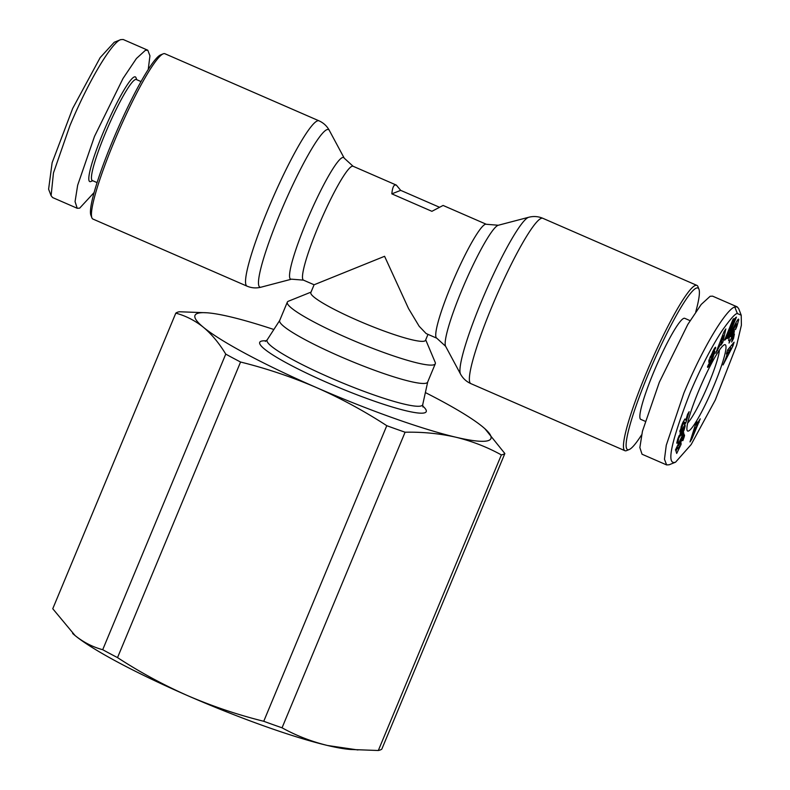 <?xml version="1.0" encoding="UTF-8"?>
<svg xmlns="http://www.w3.org/2000/svg" width="790" height="790" viewBox="0 0 790 790"><rect width="100%" height="100%" fill="white"/><g stroke="black" fill="none" stroke-linecap="round" stroke-linejoin="round"><path stroke-width="1.19" d="M148.224 69.559L149.952 55.823L147.789 50.214L123.201 39.5L120.761 39.628L114.244 42.255L100.192 57.581L72.69 108.428L52.12 162.75L48.605 189.215L51.103 195.722L52.644 197.569L77.232 208.284L79.672 208.145L94.069 192.582M675.569 462.18L675.529 462.199C666.039 465.409 670.987 442.045 690.371 392.107C701.026 367.212 711.672 346.632 722.317 330.358C730.523 318.795 735.549 313.196 737.396 313.561L741.218 315.21L741.395 325.134L736.665 345.25L715.306 399.977L691.171 444.543L675.569 462.18L669.1 464.787L666.632 464.925L664.459 459.227L666.276 445.214L683.913 392.995C704.789 343.146 727.077 308.939 734.749 306.994L737.248 306.885L738.729 308.702M708.442 364.565L709.529 365.029C707.978 367.557 707.327 368.041 707.583 366.461L712.827 356.655L709.963 360.892A6.33 0.81 -66.5 0 1 708.887 362.373L708.857 360.398L713.814 349.536C715.098 347.373 715.71 346.741 715.641 347.649L713.449 352.459L712.738 351.471M707.633 367.37L707.583 366.461M728.785 339.73L729.822 340.184L728.676 340.648C728.341 337.399 738.927 315.279 738.709 319.683L736.942 326.201A7.811 0.997 -66.5 0 1 735.47 329.598L736.764 324.048L735.618 323.327M734.661 325.144L735.342 325.441L730.789 336.481L732.389 334.575L734.236 329.252L734.275 332.067L729.012 343.077L729.822 340.184M730.789 336.481L731.343 336.343M736.764 324.048L735.342 325.441M425.711 339.848L435.181 362.324A80.136 10.063 -157.4 0 1 435.29 363.756L427.647 382.103A80.136 10.063 -157.4 0 1 426.541 383.041A80.136 10.063 -157.4 0 1 340.342 356.567A80.136 10.063 -157.4 0 1 279.68 320.503L287.323 302.155A80.136 10.063 -157.4 0 1 288.399 301.227A80.136 10.063 -157.4 0 1 288.429 301.217M435.29 363.756A80.136 10.063 -157.4 0 1 434.184 364.684A80.136 10.063 -157.4 0 1 347.975 338.219A80.136 10.063 -157.4 0 1 287.323 302.155M427.992 334.358L425.514 340.302A62.104 7.801 -157.4 0 1 424.655 341.033A62.104 7.801 -157.4 0 1 357.85 320.513A62.104 7.801 -157.4 0 1 310.835 292.577L314.094 284.765L303.488 280.144A62.104 7.91 113.5 0 1 317.955 227.283A62.104 7.91 113.5 0 1 351.965 166.315A62.104 7.91 113.5 0 1 353.081 166.256L396.323 185.087L400.688 190.36L439.23 207.138M396.323 185.087L394.911 185.018C393.361 185.66 392.334 188.613 391.83 193.856L431.903 211.315L443.091 205.449L486.334 224.281A62.104 7.91 -66.5 0 0 485.218 224.34A62.104 7.91 -66.5 0 0 451.209 285.299A62.104 7.91 -66.5 0 0 436.742 338.169L426.146 333.558L419.184 326.29L408.549 308.584L384.582 256.296L314.756 284.509M164.903 53.73A90.159 11.475 113.5 0 0 163.283 53.809A90.159 11.475 113.5 0 0 163.254 53.819A90.159 11.475 113.5 0 0 113.918 142.299A90.159 11.475 113.5 0 0 91.867 217.773A90.159 11.475 113.5 0 0 92.914 219.047L246.994 286.138A90.159 11.475 113.5 0 1 270.21 204.146A90.159 11.475 113.5 0 1 317.363 120.9A90.159 11.475 113.5 0 1 318.982 120.821L164.903 53.73M626.598 450.596A90.159 11.475 -66.5 0 1 626.569 450.606A90.159 11.475 -66.5 0 1 626.539 450.616A90.159 11.475 -66.5 0 1 624.92 450.705A90.159 11.475 -66.5 0 1 648.126 368.713A90.159 11.475 -66.5 0 1 695.289 285.466A90.159 11.475 -66.5 0 1 696.908 285.387A90.159 11.475 -66.5 0 1 697.965 286.661L698.962 289.259A88.154 11.218 -66.5 0 1 695.753 311.853M163.254 53.819L160.676 54.866A88.154 11.218 113.5 0 0 112.427 141.38A88.154 11.218 113.5 0 0 90.87 215.166L91.867 217.773M641.599 434.875A88.154 11.218 -66.5 0 1 629.156 449.569A88.154 11.218 -66.5 0 1 648.077 374.628A88.154 11.218 -66.5 0 1 696.346 288.103A88.154 11.218 -66.5 0 1 698.962 289.259M629.156 449.569A88.154 11.218 -66.5 0 1 629.126 449.579L626.569 450.606M141.055 81.577L136.334 79.523A55.093 7.011 113.5 0 0 135.337 79.573A55.093 7.011 113.5 0 0 106.522 130.449A55.093 7.011 113.5 0 0 92.341 180.555L97.061 182.608M645.163 421.277L640.739 419.352A55.093 7.011 -66.5 0 1 654.92 369.246A55.093 7.011 -66.5 0 1 683.745 318.38A55.093 7.011 -66.5 0 1 684.732 318.321L690.075 320.651M136.749 79.701L135.979 77.697A57.097 7.268 113.5 0 0 134.28 76.946A57.097 7.268 113.5 0 0 103.016 132.997A57.097 7.268 113.5 0 0 90.741 181.542A57.097 7.268 113.5 0 0 90.761 181.532A57.097 7.268 113.5 0 0 90.781 181.532M713.528 352.063L710.654 357.751L713.558 353.002A6.33 0.81 -66.5 0 1 714.762 351.451A6.33 0.81 -66.5 0 1 714.871 351.441A6.33 0.81 -66.5 0 1 714.881 351.451L712.432 359.262L709.529 365.029M688.515 431.004A47.084 5.994 -66.5 0 1 687.112 430.382A47.084 5.994 -66.5 0 1 700.967 385.49A47.084 5.994 -66.5 0 1 724.4 344.766A47.084 5.994 -66.5 0 1 724.41 344.756A47.084 5.994 -66.5 0 1 714.288 384.789A47.084 5.994 -66.5 0 1 688.515 431.004M484.971 428.792L504.859 453.529L381.817 749.118A179.31 22.515 22.6 0 1 378.321 750.5L350.701 749.483A160.281 20.125 -157.4 0 1 327.544 745.493A160.281 20.125 -157.4 0 1 187.99 695.793A160.281 20.125 -157.4 0 1 75.09 635.565A160.281 20.125 -157.4 0 1 73.223 633.975A160.281 20.125 -157.4 0 1 72.65 633.471M357.959 749.967L327.544 745.493C311.438 741.563 296.28 735.668 282.05 727.807A179.31 22.515 22.6 0 1 263.741 721.28C237.83 714.851 212.579 706.349 187.99 695.793C163.5 684.979 140.018 672.25 117.522 657.606A179.31 22.515 22.6 0 1 102.71 649.706C92.736 647.03 83.533 642.319 75.09 635.565L52.762 608.735L175.805 313.146C185.778 315.822 194.982 320.533 203.415 327.287A160.281 20.125 -157.4 0 1 206.921 312.781A160.281 20.125 -157.4 0 1 230.078 316.77A160.281 20.125 -157.4 0 1 273.863 329.499M378.321 750.5L501.364 454.912C487.144 447.051 471.976 441.156 455.87 437.216C439.665 433.532 422.739 431.863 405.092 432.219L282.05 727.807M175.805 313.146A179.31 22.515 22.6 0 1 179.3 311.764L206.921 312.781M102.71 649.706L225.752 354.118C219.195 343.235 211.75 334.288 203.415 327.287A160.281 20.125 -157.4 0 0 316.316 387.515C291.717 376.949 266.467 368.456 240.565 362.027L117.522 657.606M263.741 721.28L386.784 425.692C364.289 411.047 340.806 398.328 316.316 387.515A160.281 20.125 -157.4 0 0 455.87 437.216A160.281 20.125 -157.4 0 0 484.398 428.289L484.497 428.368M405.092 432.219A179.31 22.515 -157.4 0 1 386.784 425.692M501.364 454.912A179.31 22.515 22.6 0 0 504.859 453.529M425.366 392.571A160.281 20.125 -157.4 0 1 482.532 426.699A160.281 20.125 -157.4 0 1 484.398 428.289M225.752 354.118A179.31 22.515 22.6 0 0 240.565 362.027M391.83 193.856L400.688 190.36M147.789 50.214L145.36 50.343L136.433 58.49L123.013 78.477L94.523 136.344L77.657 185.235L75.06 201.628L77.232 208.284M666.632 464.925L642.033 454.22L639.861 447.565L642.458 431.182L659.314 382.281L687.813 324.413L701.224 304.436L710.151 296.28L712.59 296.151L737.248 306.885M114.244 42.255L120.761 39.628C113.049 41.564 90.781 75.889 69.925 125.64L53.453 172.971L51.103 195.722M733.11 319.15L734.078 318.558L730.197 330.753L735.539 317.669L736.448 317.106L727.876 338.1L726.948 338.673L730.928 326.161L725.447 339.582L724.539 340.144L733.11 319.15M721.586 342.465L715.75 353.209L723.966 331.79L725.812 328.936L722.85 342.208L720.954 345.151L721.586 342.465L720.125 341.823M726.178 357.337L727.718 352.291L726.405 353.95L727.6 350.01L734.098 342.169L732.913 346.05L723.057 364.97L726.178 357.337M733.555 338.436L731.668 342.05L732.498 337.606L734.394 333.992L733.555 338.436L732.439 337.952M682.718 422.778L684.95 418.976L685.848 420.112L687.567 414.316L689.147 411.689L685.848 422.818L684.446 424.408L683.617 423.193L683.034 423.786L681.069 430.639L679.874 432.002L682.313 423.677L682.718 422.778L683.617 423.193M683.913 433.029L675.42 450.063L683.577 432.89M700.236 418.819L691.843 439.003L689.996 441.926L695.348 424.99L697.254 421.978L696.267 425.089L700.236 418.819M682.896 440.613L682.165 440.573L683.113 437.7L681.898 439.566L680.388 443.318L681.079 443.002L681.059 444.444L676.694 453.45L675.973 451.11L677.731 447.268L678.225 448.848L679.449 446.33L678.867 446.182L679.311 444.118L682.975 435.981L684.18 434.53L684.495 435.616L682.896 440.613L682.264 440.336M681.77 435.468L683.577 429.029L681.266 434.391L678.778 437.946L677.958 442.321L676.773 443.151L677.721 439.191L685.068 425.05L684.11 429.938L681.691 435.428M730.197 330.753L729.555 330.477M724.874 339.335L725.447 339.582M730.355 325.905L730.928 326.161M727.225 337.814L727.876 338.1M711.879 359.016L712.432 359.262M713.449 353.189L714.585 353.693M714.604 348.252L715.454 348.627M714.822 347.926L715.533 348.232M736.31 325.924L736.942 326.201M737.89 319.752L738.719 320.108M733.13 331.563L734.275 332.067M731.708 331.494L732.31 331.76M717.626 350.306L716.974 350.029M718.554 345.901L719.186 346.168M721.102 341.448L722.85 342.208M726.998 351.985L727.718 352.291M731.422 345.398L732.913 346.05M679.835 431.36L680.388 431.607M679.923 430.866L680.694 431.192M680.081 430.214L681.069 430.639M681.01 427.123L681.691 427.41M681.059 426.975L681.652 427.232M681.247 426.422L681.79 426.659M681.474 425.79L682.007 426.017M681.81 424.901L682.353 425.139M682.076 424.26L682.639 424.507M682.392 423.509L683.034 423.786M682.58 423.104L683.281 423.41M682.688 422.848L683.518 423.203M684.012 424.102L684.575 424.349M683.923 423.875L684.742 424.23M683.804 423.489L684.97 424.003M682.787 422.62L685.236 423.687M682.995 422.196L685.532 423.292M683.251 421.682L685.848 422.818M684.505 419.52L685.848 420.112M684.525 419.5L685.769 420.043M684.575 419.421L685.7 419.905M684.604 419.381L685.671 419.846M684.693 419.263L685.621 419.668M684.881 419.056L685.572 419.362L684.89 419.036M691.843 439.003L691.033 438.648M698.192 422.058L699.091 422.443M695.496 424.753L697.175 425.464L695.131 428.694L694.232 428.308M682.659 439.378L683.281 439.655M682.945 438.559L683.587 438.835M682.995 438.371L683.656 438.657M682.323 437.147L683.933 437.848M682.708 436.455L684.17 437.097M682.876 436.159L684.268 436.761M683.182 435.665L684.397 436.199M683.449 435.25L684.476 435.705M683.498 435.181L684.495 435.616M683.696 434.935L684.515 435.29M683.873 434.727L684.495 435.004M678.867 446.074L679.449 446.33M677.208 448.404L678.225 448.848M679.439 443.743L681.059 444.444M679.548 443.417L680.348 443.763M679.568 443.368L680.348 443.713M679.686 443.022L680.388 443.318M679.923 442.4L680.575 442.676M680.111 441.926L680.743 442.203M680.476 441.047L681.099 441.324M680.94 439.99L681.573 440.267M681.266 439.289L681.898 439.566M681.661 438.44L682.313 438.726M681.968 437.838L682.649 438.134M682.007 437.769L682.698 438.065M682.214 437.364L682.975 437.7M682.234 437.324L683.113 437.7M682.066 433.394L682.629 433.631M682.422 432.515L683.014 432.772M682.876 431.557L683.419 431.794M683.241 430.669L683.765 430.896M683.548 429.79L684.081 430.017M683.577 429.701L684.11 429.938M682.767 428.605L684.318 429.286M683.083 427.973L684.525 428.595M683.419 427.321L684.723 427.894M683.794 426.679L684.91 427.163M683.943 426.422L684.979 426.876M684.268 425.909L685.108 426.274M684.555 425.514L685.197 425.8M676.793 442.973L677.316 443.21M676.852 442.519L677.603 442.844M676.981 441.896L677.958 442.321M677.81 438.924L678.363 439.161M677.948 438.509L678.482 438.736M678.245 437.709L678.778 437.946M678.422 437.226L678.985 437.472M678.778 436.376L679.4 436.643M679.005 435.873L679.686 436.179M679.133 435.576L679.923 435.922M680.002 433.848L681.266 434.391M680.16 433.562L681.296 434.056M680.397 433.167L681.385 433.601M680.427 433.118L681.405 433.542M680.911 432.505L681.622 432.821M681.859 430.708L682.412 430.955M682.214 429.839L682.856 430.115M682.313 429.612L682.975 429.898M682.58 429L683.33 429.326M682.738 428.674L683.577 429.039L682.738 428.664M687.646 423.045A42.077 5.352 113.5 0 0 706.813 388.038A42.077 5.352 113.5 0 0 719.384 350.148M722.623 335.296L723.206 335.543L720.796 341.922L720.184 341.655M720.796 341.922L722.238 339.7L723.206 335.543M729.733 347.432L731.096 348.025L729.071 350.592L727.63 349.96M729.071 350.592L728.143 353.614L727.412 353.298M728.143 353.614L731.096 348.025M695.131 428.694L693.492 433.878L692.652 433.513M693.492 433.878L697.175 425.464M303.488 280.144L291.53 279.176A66.33 8.443 113.5 0 1 306.066 222.681A66.33 8.443 113.5 0 1 342.386 157.585A66.33 8.443 113.5 0 1 344.223 158.158L329.312 130.389A85.932 10.942 113.5 0 0 326.942 129.639A85.932 10.942 113.5 0 0 280.322 212.925A85.932 10.942 113.5 0 0 261.036 287.185C256.237 288.409 251.556 288.064 246.994 286.138M436.742 338.169L445.6 346.267L460.511 374.045C462.881 378.39 466.327 381.58 470.84 383.614A90.159 11.475 -66.5 0 1 494.046 301.622A90.159 11.475 -66.5 0 1 541.209 218.376A90.159 11.475 -66.5 0 1 542.829 218.297L696.908 285.387M460.511 374.045A85.932 10.942 -66.5 0 1 485.159 292.774A85.932 10.942 -66.5 0 1 528.411 217.369A85.932 10.942 -66.5 0 1 528.787 217.25L498.302 225.249A66.33 8.443 -66.5 0 0 498.016 225.347A66.33 8.443 -66.5 0 0 461.696 290.453A66.33 8.443 -66.5 0 0 445.6 346.267M734.749 306.994L737.396 313.561M427.696 381.995L422.729 404.608A84.263 10.576 -157.4 0 1 421.485 405.823A84.263 10.576 -157.4 0 1 330.842 377.985A84.263 10.576 -157.4 0 1 267.178 339.858L265.351 341.408M266.299 340.855A90.178 11.327 22.6 0 0 327.969 382.913A90.178 11.327 22.6 0 0 422.64 405.932M711.731 356.112L712.56 356.478M708.857 360.418L709.963 360.892M710.931 356.626L710.368 356.379M682.461 432.446L683.044 432.693M729.832 336.254L730.869 336.708M92.756 180.732L90.761 181.532M422.729 404.608L422.917 406.998M279.729 320.404L267.178 339.858M311.033 292.112L288.399 301.227M344.223 158.158L353.081 166.256M486.334 224.281L498.302 225.249M291.53 279.176L261.036 287.185M329.312 130.389C326.942 126.035 323.495 122.845 318.982 120.821M542.829 218.297C538.267 216.371 533.586 216.025 528.787 217.25M470.84 383.614L624.92 450.705M738.719 308.702L741.218 315.21M712.906 356.053L711.997 355.658M710.654 357.751L709.924 357.426"/></g></svg>
